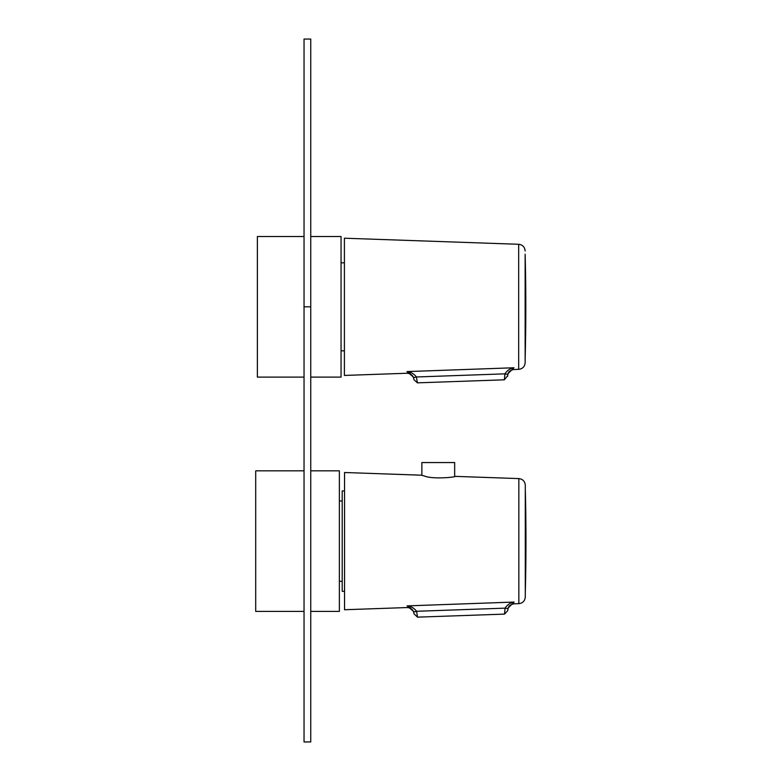 <?xml version="1.0" encoding="UTF-8"?>
<svg xmlns="http://www.w3.org/2000/svg" width="781" height="781" viewBox="0 0 781 781"><rect width="100%" height="100%" fill="white"/><g stroke="black" fill="none" stroke-linecap="round" stroke-linejoin="round"><path stroke-width="1.17" d="M310.74 377.116L341.053 377.116L341.053 236.536L310.74 236.536M304.043 377.116L257.369 377.116L257.369 236.536L304.043 236.536M310.74 470.836L339.374 470.836L339.374 611.416L310.74 611.416M304.043 470.836L255.699 470.836L255.699 611.416L304.043 611.416M341.053 350.796L344.401 350.854M344.548 490.917L342.205 490.917L342.205 591.324L344.548 591.324M310.74 306.826L310.74 39.05L304.043 39.05L304.043 741.95L310.74 741.95L310.74 306.826L304.043 306.826M455.079 476.39L455.167 476.371C456.104 477.181 432.645 479.505 424.395 476.01L421.369 475.19L344.548 472.505L344.548 609.736L407.155 607.55C411.187 607.794 413.491 609.922 414.076 613.915L413.481 611.308L407.086 605.89C407.174 608.106 407.174 608.106 407.086 605.89C410.845 606.193 414.008 607.989 416.576 611.279L417.532 617.146L414.076 613.915M455.167 476.371L518.838 478.587L518.838 603.654L514.201 603.811C510.188 604.338 508.04 606.622 507.738 610.644L504.506 614.11L505.063 608.145C507.396 604.689 510.413 602.668 514.132 602.063C514.22 604.396 514.22 604.396 514.132 602.063L508.158 607.979L507.748 610.059M518.838 478.587C522.772 479.095 524.93 481.321 525.291 485.284L525.291 596.957C524.93 600.921 522.772 603.147 518.838 603.654M504.506 614.11L417.532 617.146M413.481 611.308A3.349 1.269 156.3 0 0 416.576 611.279L505.063 608.145A3.349 1.259 -160.2 0 0 508.158 607.979L509.3 605.822M507.445 602.297L407.086 605.89L410.318 607.52M421.867 475.336L421.867 462.547L454.669 462.547L454.669 476.478M507.591 375.759L504.36 379.81L504.917 373.845C507.24 370.389 510.257 368.368 513.976 367.763C514.064 370.096 514.064 370.096 513.976 367.763L508.001 373.679L507.582 376.344C507.884 372.322 510.042 370.038 514.044 369.511L518.682 369.354L518.682 244.287L344.401 238.205L344.401 375.436L406.999 373.25C411.031 373.494 413.344 375.622 413.92 379.615L413.325 377.008L406.94 371.59C407.028 373.806 407.028 373.806 406.94 371.59C410.699 371.893 413.862 373.689 416.419 376.979L417.386 382.846L413.92 379.615M525.144 254.186L525.144 362.052M504.36 379.81L417.386 382.846M413.325 377.008A3.349 1.269 156.3 0 0 416.419 376.979L504.917 373.845A3.349 1.259 -160.2 0 0 508.001 373.679L509.144 371.522M406.94 371.59L513.976 367.763L406.94 371.59L410.162 373.22M407.086 605.89L514.132 602.063M525.301 541.126L525.301 592.916A2030.219 2030.219 0 0 0 525.301 489.326L525.301 541.126M525.154 278.749L525.154 358.616A2030.219 2030.219 0 0 0 525.154 255.026L525.154 278.749M341.053 262.846L344.401 262.787M339.374 581.289L342.205 581.289M339.374 500.953L342.205 500.953M518.682 244.287C522.626 244.795 524.773 247.021 525.144 250.984M518.682 369.354C522.626 368.847 524.773 366.621 525.144 362.657"/></g></svg>
